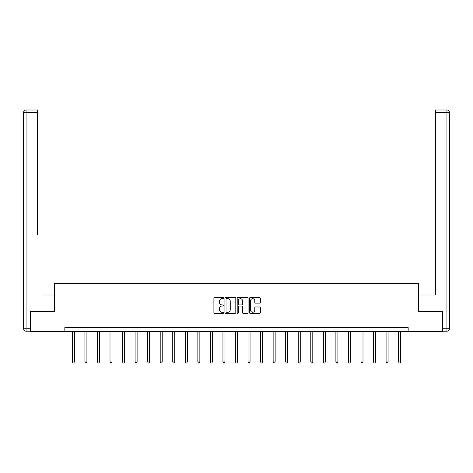 <?xml version="1.0" encoding="UTF-8"?>
<svg xmlns="http://www.w3.org/2000/svg" width="473" height="473" viewBox="0 0 473 473"><rect width="100%" height="100%" fill="white"/><g stroke="black" fill="none" stroke-linecap="round" stroke-linejoin="round"><path stroke-width="0.71" d="M223.628 298.126A0.55 0.55 0 0 0 223.079 297.576L214.689 297.576A0.792 0.792 0 0 0 213.897 298.362L213.897 312.576A0.792 0.792 0 0 0 214.689 313.368L223.079 313.368A0.55 0.55 0 0 0 223.628 312.813A0.55 0.55 0 0 0 223.079 312.263L221.991 312.263A2.525 2.525 0 0 1 219.466 309.732L219.466 308.55A2.525 2.525 0 0 1 221.991 306.025L223.079 306.025A0.55 0.55 0 0 0 223.628 305.469A0.55 0.55 0 0 0 223.079 304.919L221.991 304.919A2.525 2.525 0 0 1 219.466 302.389L219.466 301.206A2.525 2.525 0 0 1 221.991 298.682L223.079 298.682A0.55 0.55 0 0 0 223.628 298.126M259.576 303.14A0.792 0.792 0 0 0 260.363 302.353L260.363 298.362A0.792 0.792 0 0 0 259.576 297.576L250.258 297.576A0.792 0.792 0 0 0 249.472 298.362L249.472 312.576A0.792 0.792 0 0 0 250.258 313.368L259.576 313.368A0.792 0.792 0 0 0 260.363 312.576L260.363 307.763A0.792 0.792 0 0 0 259.576 306.971L255.586 306.971A0.792 0.792 0 0 0 254.799 307.763L254.799 310.152A2.111 2.111 0 0 1 252.688 312.263A2.111 2.111 0 0 1 250.572 310.152L250.572 300.793A2.111 2.111 0 0 1 252.688 298.682A2.111 2.111 0 0 1 254.799 300.793L254.799 302.353A0.792 0.792 0 0 0 255.586 303.14L259.576 303.14M37.568 109.996L26.062 109.996L37.568 109.996L32.418 109.996L37.568 109.996L37.568 112.408L26.062 112.408L26.062 328.8L30.408 328.8L30.408 311.506L54.62 311.506L54.62 283.351L418.38 283.351L418.38 311.506L442.35 311.506L442.35 331.614L408.164 331.614L408.164 327.594L64.836 327.594L64.836 331.614L408.164 331.614M30.65 311.506L30.65 331.614L64.836 331.614M235.808 298.362A0.792 0.792 0 0 0 235.022 297.576L225.704 297.576A0.792 0.792 0 0 0 224.912 298.362L224.912 312.576A0.792 0.792 0 0 0 225.704 313.368L235.022 313.368A0.792 0.792 0 0 0 235.808 312.576L235.808 298.362M237.978 297.576L247.296 297.576A0.792 0.792 0 0 1 248.089 298.362L248.089 312.576A0.792 0.792 0 0 1 247.296 313.368L243.311 313.368A0.792 0.792 0 0 1 242.519 312.576L242.519 306.811A0.792 0.792 0 0 0 241.733 306.025L239.084 306.025A0.792 0.792 0 0 0 238.297 306.811L238.297 312.813A0.55 0.55 0 0 1 237.742 313.368A0.55 0.55 0 0 1 237.192 312.813L237.192 298.362A0.792 0.792 0 0 1 237.978 297.576M226.573 298.682A0.55 0.55 0 0 0 226.017 299.232L226.017 311.707A0.55 0.55 0 0 0 226.573 312.263L227.714 312.263A2.525 2.525 0 0 0 230.245 309.732L230.245 301.206A2.525 2.525 0 0 0 227.714 298.682L226.573 298.682M242.519 300.834A2.111 2.111 0 0 0 240.408 298.717A2.111 2.111 0 0 0 238.297 300.834L238.297 304.127A0.792 0.792 0 0 0 239.084 304.919L241.733 304.919A0.792 0.792 0 0 0 242.519 304.127L242.519 300.834M72.357 331.614L72.357 361.957L74.367 361.957L74.367 331.614M74.367 361.957L73.764 363.004L72.96 363.004L72.357 361.957M54.537 311.506L54.537 295.016L43.12 295.016M37.568 112.408L37.568 234.685M23.65 328.8L26.062 328.8L26.062 331.212L30.408 331.212L26.062 331.212A2.412 2.412 0 0 1 23.65 328.8L23.65 112.408A2.412 2.412 0 0 1 26.062 109.996A2.412 2.412 0 0 0 23.65 112.408A2.412 2.412 0 0 1 26.062 109.996A2.412 2.412 0 0 0 23.65 112.408L26.062 112.408L26.062 109.996M30.408 328.8L30.408 331.212M429.88 295.016L435.432 295.016L435.432 109.996L446.938 109.996L435.432 109.996M418.463 311.506L418.463 295.016L435.432 295.016L435.432 234.685M442.592 328.8L446.938 328.8L446.938 331.212A2.412 2.412 0 0 0 449.35 328.8L449.35 112.408L449.35 328.8A2.412 2.412 0 0 1 446.938 331.212L442.592 331.212L442.35 311.506M446.938 109.996A2.412 2.412 0 0 1 449.35 112.408A2.412 2.412 0 0 0 446.938 109.996A2.412 2.412 0 0 1 449.35 112.408A2.412 2.412 0 0 0 446.938 109.996L446.938 112.408L435.432 112.408M84.909 331.614L84.909 361.957L86.92 361.957L86.92 331.614M86.92 361.957L86.317 363.004L85.512 363.004L84.909 361.957M97.456 331.614L97.456 361.957L99.466 361.957L99.466 331.614M99.466 361.957L98.863 363.004L98.059 363.004L97.456 361.957M110.002 331.614L110.002 361.957L112.018 361.957L112.018 331.614M112.018 361.957L111.415 363.004L110.605 363.004L110.002 361.957M122.554 331.614L122.554 361.957L124.565 361.957L124.565 331.614M124.565 361.957L123.961 363.004L123.157 363.004L122.554 361.957M135.101 331.614L135.101 361.957L137.111 361.957L137.111 331.614M137.111 361.957L136.508 363.004L135.704 363.004L135.101 361.957M147.653 331.614L147.653 361.957L149.663 361.957L149.663 331.614M149.663 361.957L149.06 363.004L148.256 363.004L147.653 361.957M160.199 331.614L160.199 361.957L162.209 361.957L162.209 331.614M162.209 361.957L161.606 363.004L160.802 363.004L160.199 361.957M172.751 331.614L172.751 361.957L174.762 361.957L174.762 331.614M174.762 361.957L174.159 363.004L173.355 363.004L172.751 361.957M185.298 331.614L185.298 361.957L187.308 361.957L187.308 331.614M187.308 361.957L186.705 363.004L185.901 363.004L185.298 361.957M197.85 331.614L197.85 361.957L199.86 361.957L199.86 331.614M199.86 361.957L199.257 363.004L198.453 363.004L197.85 361.957M210.396 331.614L210.396 361.957L212.407 361.957L212.407 331.614M212.407 361.957L211.803 363.004L210.999 363.004L210.396 361.957M222.943 331.614L222.943 361.957L224.959 361.957L224.959 331.614M224.959 361.957L224.356 363.004L223.552 363.004L222.943 361.957M235.495 331.614L235.495 361.957L237.505 361.957L237.505 331.614M237.505 361.957L236.902 363.004L236.098 363.004L235.495 361.957M248.041 331.614L248.041 361.957L250.057 361.957L250.057 331.614M250.057 361.957L249.448 363.004L248.644 363.004L248.041 361.957M260.593 331.614L260.593 361.957L262.604 361.957L262.604 331.614M262.604 361.957L262.001 363.004L261.197 363.004L260.593 361.957M273.14 331.614L273.14 361.957L275.15 361.957L275.15 331.614M275.15 361.957L274.547 363.004L273.743 363.004L273.14 361.957M285.692 331.614L285.692 361.957L287.702 361.957L287.702 331.614M287.702 361.957L287.099 363.004L286.295 363.004L285.692 361.957M298.238 331.614L298.238 361.957L300.249 361.957L300.249 331.614M300.249 361.957L299.646 363.004L298.841 363.004L298.238 361.957M310.791 331.614L310.791 361.957L312.801 361.957L312.801 331.614M312.801 361.957L312.198 363.004L311.394 363.004L310.791 361.957M323.337 331.614L323.337 361.957L325.347 361.957L325.347 331.614M325.347 361.957L324.744 363.004L323.94 363.004L323.337 361.957M335.889 331.614L335.889 361.957L337.899 361.957L337.899 331.614M337.899 361.957L337.296 363.004L336.492 363.004L335.889 361.957M348.435 331.614L348.435 361.957L350.446 361.957L350.446 331.614M350.446 361.957L349.843 363.004L349.039 363.004L348.435 361.957M360.982 331.614L360.982 361.957L362.998 361.957L362.998 331.614M362.998 361.957L362.395 363.004L361.585 363.004L360.982 361.957M373.534 331.614L373.534 361.957L375.544 361.957L375.544 331.614M375.544 361.957L374.941 363.004L374.137 363.004L373.534 361.957M386.08 331.614L386.08 361.957L388.091 361.957L388.091 331.614M388.091 361.957L387.488 363.004L386.683 363.004L386.08 361.957M398.633 331.614L398.633 361.957L400.643 361.957L400.643 331.614M400.643 361.957L400.04 363.004L399.236 363.004L398.633 361.957M449.35 328.8L446.938 328.8L446.938 112.408L449.35 112.408"/></g></svg>
